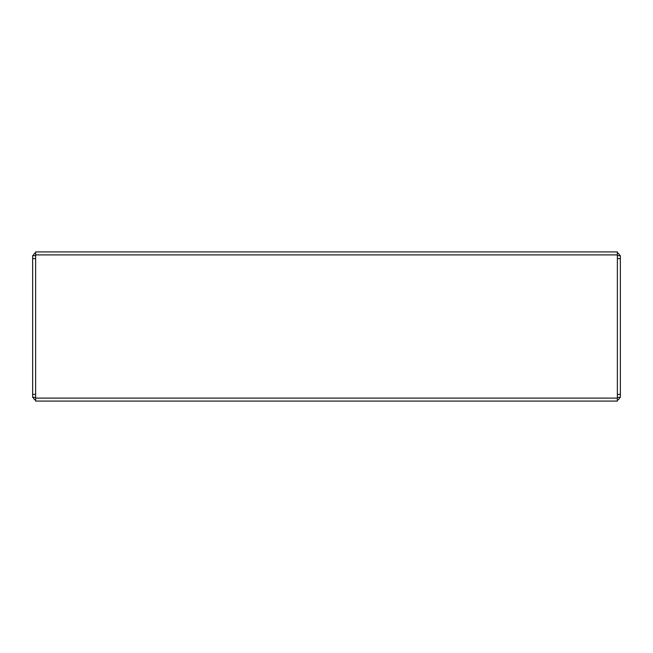 <?xml version="1.0" encoding="UTF-8"?>
<svg xmlns="http://www.w3.org/2000/svg" width="653" height="653" viewBox="0 0 653 653"><rect width="100%" height="100%" fill="white"/><g stroke="black" fill="none" stroke-linecap="round" stroke-linejoin="round"><path stroke-width="0.98" d="M525.632 251.919L542.782 251.919M73.667 401.081L102.007 401.081L73.667 401.081M521.902 401.081L579.333 401.081L521.902 401.081M582.688 401.081L590.141 401.081L582.688 401.081M151.978 401.081L501.022 401.081L151.978 401.081M73.667 251.919L70.312 251.919M521.902 251.919L523.396 251.919M582.688 251.919L579.333 251.919M151.978 251.919L515.193 251.919M129.604 251.919L145.268 251.919M127.368 251.919L110.218 251.919M617.371 251.919L35.629 251.919L35.629 401.081L617.371 401.081L590.141 401.081L617.371 401.081L617.371 251.919M515.193 401.081L501.022 401.081M131.098 401.081L145.268 401.081M38.617 251.919L62.859 251.919M35.629 400.281A5.967 5.967 0 0 1 33.083 397.351L32.65 397.351L32.65 255.649L35.629 255.649M35.629 397.351L32.65 397.351M35.629 252.719A5.967 5.967 0 0 0 33.083 255.649M590.141 251.919L614.383 251.919M617.371 255.649L620.35 255.649L620.35 397.351L617.371 397.351M617.371 400.281A5.967 5.967 0 0 0 619.917 397.351L620.35 397.351M619.917 255.649A5.967 5.967 0 0 0 617.371 252.719M617.371 254.899L35.629 254.899M35.629 398.101L617.371 398.101M35.629 258.629L32.65 258.629M32.65 394.371L35.629 394.371M617.371 394.371L620.35 394.371M620.35 258.629L617.371 258.629"/></g></svg>
